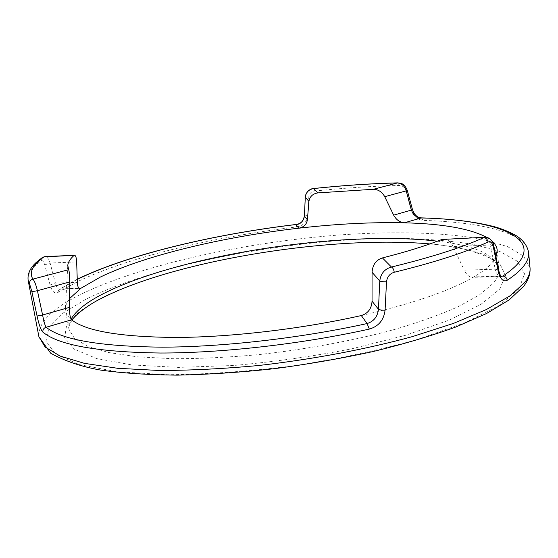 <?xml version="1.0" encoding="UTF-8"?>
<svg xmlns="http://www.w3.org/2000/svg" width="558" height="558" viewBox="0 0 558 558"><rect width="100%" height="100%" fill="white"/><g stroke="black" fill="none" stroke-linecap="round" stroke-linejoin="round"><path stroke-width="0.42" stroke-dasharray="2.79 2.09" d="M28.13 280.221C27.251 274.076 31.583 267.617 41.125 260.837C42.457 260.133 43.663 261.486 44.738 264.897L50.094 284.978C52.11 291.618 54.691 294.136 57.83 292.531L78.629 281.086C130.551 256.506 215.081 236.669 296.661 226.939L296.152 224.511M486.785 237.373L491.877 240.951M495.992 256.861L491.145 263.857C487.287 268.035 481.526 272.381 473.875 276.894L471.998 277.368C469.097 277.089 466.509 274.689 464.228 270.17L495.19 269.193C496.397 273.845 498.322 276.287 500.979 276.531L471.998 277.368M296.661 226.939C303.203 225.774 306.935 221.972 307.849 215.534L308.825 196.793C309.313 193.507 311.218 191.596 314.538 191.059L313.694 188.499M314.538 191.059C344.167 187.962 372.486 186.1 399.493 185.465C402.541 185.584 404.662 187.3 405.847 190.613L411.079 209.745C413.408 216.274 417.468 219.831 423.25 220.41C481.017 222.112 526.487 232.672 528.642 252.6M484.923 237.262L485.32 237.241C487.72 237.541 489.415 240.135 490.405 245.025L453.089 246.545L464.228 270.17M453.089 246.545C450.669 241.76 447.662 239.263 444.07 239.054M361.319 315.549C412.69 303.643 450.208 290.76 473.875 276.894L501 276.112M69.541 298.6L66.165 304.584L65.46 307.835L65.6 310.848C66.172 314.014 68.174 317.007 71.619 319.818M44.738 264.897L50.129 263.027C48.895 258.975 47.242 256.826 45.184 256.582L44.849 256.596M57.83 292.531L58.974 289.393L60.452 288.856L59.294 289.239C57.725 289.016 56.428 286.965 55.409 283.094L77.353 282.404M41.125 260.837L42.596 257.364M50.094 284.978L55.409 283.094L50.129 263.027L76.662 261.939M77.234 279.216L58.946 289.393L79.787 288.646M307.849 215.534L304.403 215.904M308.825 196.793L305.317 197.127M498.608 270.198L495.19 269.193L490.405 245.025L493.83 245.932M399.493 185.465L397.742 182.871M405.847 190.613L407.277 190.404M421.395 217.871L423.25 220.41M411.079 209.745L412.474 209.592M530.023 267.763L523.537 256.017L507.564 246.629L483.856 239.682C446.721 232.386 396.201 231.117 342.18 234.765C247.55 241.788 142.932 264.22 81.008 294.261C51.929 308.462 37.902 322.636 38.92 336.781M519.017 288.702L499.403 305.296L465.212 322.657L417.426 339.494C379.552 350.026 338.406 358.787 293.996 365.783C249.37 371.356 207.346 374.334 167.923 374.711L117.145 371.781L79.243 364.583L55.563 354.086L45.902 341.356L49.013 327.4L63.096 313.087L86.169 299.081C151.072 267.003 264.645 243.825 362.672 239.145L403.462 238.406C429.36 239.061 452.768 241.077 473.686 244.446L499.856 251.498L517.51 261.332L524.555 273.839L519.017 288.702M99.903 298.753L79.034 311.734L66.688 324.909L64.602 337.653L74.284 349.175L96.708 358.578L131.869 364.918L178.427 367.394L233.537 365.49C273.294 361.996 312.738 356.429 351.868 348.785L405.234 335.386L449.113 320.153L480.933 304.361L499.661 289.17L505.576 275.45L499.863 263.815L484.205 254.594C469.536 249.67 451.589 246.064 430.351 243.776C407.772 242.214 383.513 241.851 357.566 242.695C265.964 246.922 159.093 268.893 99.903 298.753M437.423 241.182C474.928 245.45 495.469 254.706 499.054 268.949C499.522 273.42 497.527 278.254 493.077 283.457L479.427 294.952L457.727 306.928C439.376 315.012 417.454 322.775 391.953 330.21C351.659 340.924 305.282 349.461 258.898 354.602C228.327 357.378 199.659 358.752 172.903 358.717L137.289 356.806L108.58 352.523L87.557 346.232L74.444 338.371L69.018 329.387C68.439 326.053 69.115 322.622 71.061 319.106M77.248 279.446L60.452 288.856L78.999 288.319M72.017 320.132C69.039 325.286 68.034 328.376 69.018 329.387L65.6 310.848M497.227 250.186L499.054 268.949C498.538 267.847 500.121 267.519 494.472 261.583C492.575 258.821 483.758 254.964 468.016 250.026C455.635 247.145 442.906 245.115 429.82 243.944M67.748 265.936L65.46 307.835M501.335 276.482L500.986 276.531"/><path stroke-width="0.84" d="M296.152 224.511L296.047 224.525C215.451 234.158 131.932 253.674 80.882 277.682L77.248 279.446M500.986 276.531L502.842 276.057C556.298 240.868 501.217 219.65 420.983 217.955C416.442 217.599 413.255 214.976 411.427 210.087L393.662 215.144C396.236 219.782 399.786 222.342 404.306 222.816C371.656 222.077 336.446 223.877 298.683 228.208C303.74 227.273 306.635 224.483 307.381 219.824L304.396 216.072C303.719 220.891 300.936 223.709 296.047 224.525L298.683 228.208C223.981 236.752 146.001 254.999 100.433 277.026L80.924 288.263L69.541 298.6M530.023 267.763C530.498 273.957 528.377 280.116 523.676 286.247L509.182 299.89L486.548 313.519L455.844 326.995C431.557 335.797 404.055 343.958 373.337 351.484C341.287 358.459 308.225 364.2 274.152 368.705C240.275 372.374 207.988 374.516 177.298 375.129C148.233 374.864 122.655 373.176 100.579 370.08C81.412 366.662 64.784 361.04 50.694 353.221L38.92 336.781L45.163 347.069L60.215 356.102L84.432 363.356L117.633 368.294L158.96 370.47C190.069 370.463 223.388 368.796 258.926 365.469C312.794 359.324 366.376 349.196 412.383 336.614L453.556 323.361L486.457 309.502L510.2 295.726L524.597 282.634C528.67 277.319 530.477 272.36 530.023 267.763L528.642 252.6C527.394 245.799 523.244 240.156 516.192 235.664C507.864 230.97 498.761 227.538 488.885 225.369C470.171 221.108 447.711 218.61 421.513 217.878L404.306 222.816C442.382 223.716 469.878 228.571 486.785 237.373M491.877 240.951C495.079 243.734 496.864 246.817 497.227 250.186L495.992 256.861M501 276.112L502.842 276.057C505.276 276.363 506.734 277.765 507.215 280.276C503.295 282.209 500.282 279.174 498.168 271.167L493.349 246.894C492.309 242.772 490.545 241.154 488.048 242.039C465.553 252.369 434.284 262.448 394.255 272.269C389.784 273.608 387.203 276.796 386.513 281.825L385.083 310.206C383.841 320.09 378.589 326.381 369.333 329.087C301.711 344.077 222.265 353.068 160.551 353.026C97.852 352.14 58.625 345.172 42.861 332.115C40.818 329.855 38.886 324.491 37.065 316.023L31.89 291.743L29.574 283.813C29.372 281.413 30.467 279.858 32.866 279.133C34.345 280.548 35.865 284.399 37.421 290.69L31.89 291.743M71.619 319.818L46.119 327.253C61.805 339.836 100.468 346.476 162.092 347.16C222.74 347.048 300.65 338.183 367.066 323.563C373.804 321.443 377.599 316.672 378.457 309.251L372.046 301.187C371.607 308.63 368.029 313.422 361.319 315.549C302.185 328.857 232.107 337.116 177.13 337.451C121.121 337.088 85.953 331.208 71.619 319.818C70.168 318.039 69.45 313.889 69.471 307.353L42.589 315.005C43.81 321.401 44.989 325.481 46.119 327.253C43.74 328.069 42.659 329.687 42.861 332.115M73.851 255.592C70.134 258.975 68.111 262.232 67.783 265.371L68.648 269.695L32.866 279.133C28.911 272.276 32.608 264.869 43.956 256.903L74.577 255.292C75.742 255.557 76.432 257.768 76.662 261.939L77.353 282.404C77.534 286.303 78.35 288.388 79.787 288.646L80.924 288.263L78.999 288.319M397.742 182.871C371.042 183.547 343.031 185.416 313.722 188.499L313.624 188.548C342.898 185.472 370.847 183.603 397.477 182.933L397.84 182.871C401.223 183.617 403.992 182.689 407.277 190.404L406.217 190.871C404.606 185.919 401.69 183.268 397.477 182.933L373.428 189.281L317.934 192.887L313.624 188.548C308.707 189.483 305.937 192.391 305.31 197.288L308.944 201.368L307.381 219.824M382.418 257.922C376.071 259.979 372.611 264.764 372.053 272.29L379.775 280.974C380.716 273.608 384.608 268.956 391.444 267.024L382.418 257.922C406.105 251.923 425.921 245.771 441.873 239.466L485.314 237.241C488.843 236.759 493.753 241.76 493.83 245.932L493.349 246.894M484.923 237.262L441.873 239.466M372.046 301.187L372.053 272.29M308.944 201.368C309.767 196.542 312.759 193.717 317.934 192.887M373.428 189.281C378.296 189.455 382.063 191.924 384.727 196.688L406.217 190.871L411.427 210.087L412.474 209.592L407.277 190.404M393.662 215.144L384.727 196.688M37.065 316.023L42.589 315.005L37.421 290.69L69.729 281.943L69.471 307.353M69.729 281.943C69.673 275.352 69.311 271.265 68.648 269.695M45.177 256.582L42.248 257.615L37.037 261.744C30.362 267.394 27.398 273.553 28.13 280.221L29.574 283.813M361.319 315.549L367.066 323.563L369.333 329.087M386.513 281.825C383.193 281.846 380.947 281.56 379.775 280.974L378.457 309.251C379.593 309.92 381.805 310.241 385.083 310.206M488.048 242.039C487.559 239.431 486.144 237.966 483.8 237.631C461.571 247.661 430.783 257.461 391.444 267.024C392.853 267.721 393.795 269.472 394.255 272.269M304.403 215.904L305.289 197.204C305.491 192.461 309.941 188.52 313.694 188.499M305.317 197.127L304.375 215.981C303.057 221.61 300.295 224.435 296.096 224.469C215.29 234.144 131.779 253.604 80.073 277.856M493.83 245.932L498.608 270.198L498.168 271.167M71.061 319.106C76.111 310.534 86.881 302.059 103.369 293.675C179.578 254.936 342.5 229.952 437.423 241.182M528.642 252.6C529.075 256.966 527.24 261.688 523.132 266.773C519.603 271.09 514.295 275.596 507.215 280.276M429.82 243.944C332.415 235.044 175.603 260.286 101.584 298.286C85.646 305.993 73.384 317.167 72.017 320.132M38.92 336.781L28.13 280.221M67.783 265.371L67.748 265.936M45.184 256.582L74.374 255.299M42.596 257.364L44.849 256.596M79.871 277.947L77.234 279.216M498.608 270.198C499.822 274.348 500.728 276.44 501.335 276.482M421.395 217.871C417.44 217.766 414.468 215.004 412.474 209.592"/></g></svg>
